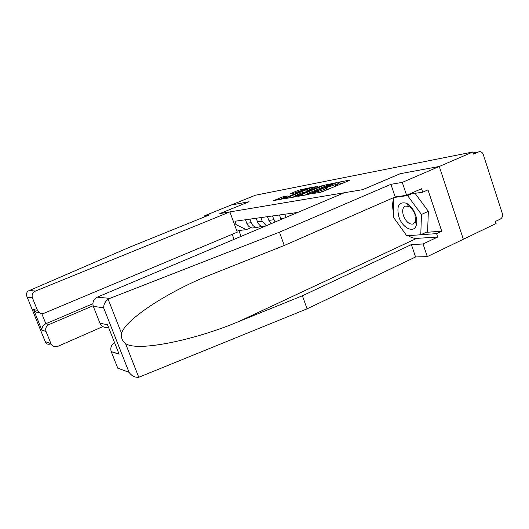 <?xml version="1.0" encoding="UTF-8"?>
<svg xmlns="http://www.w3.org/2000/svg" width="529" height="529" viewBox="0 0 529 529"><rect width="100%" height="100%" fill="white"/><g stroke="black" fill="none" stroke-linecap="round" stroke-linejoin="round"><path stroke-width="0.79" d="M311.052 193.786L320.118 192.43L322.538 191.637L349.233 180.508L349.735 180.085L339.803 181.989L337.647 182.842L339.711 182.505C340.253 182.571 339.473 183.054 337.363 183.953L324.707 188.112L326.162 188.126C326.717 188.198 325.904 188.701 323.722 189.627L311.052 193.786M283.266 196.676L273.394 200.689L284.589 198.388L310.378 187.636L298.766 190.142L289.753 193.964L293.774 193.23L306.278 188.86L304.294 190.017L287.829 196.795L281.633 198.752L287.24 195.961L283.266 196.676L283.597 197.588M117.742 350.707L119.111 354.172L111.255 351.732L117.755 368.164L129.056 372.323C131.668 375.94 134.902 377.587 138.77 377.27L307.091 308.824L415.582 256.962L427.306 256.605L463.338 239.267L439.268 166.463L400.155 173.717L362.669 189.66L219.885 213.577L249.073 201.728L231.034 205.073L255.408 195.227L472.886 151.982L473.567 154.091L478.685 151.876L473.204 152.96L478.712 151.869M478.685 151.876L479.836 151.644C481.463 151.77 482.62 152.775 483.321 154.653L502.292 213.405C502.9 215.991 502.279 217.875 500.414 219.052L495.428 221.446L496.096 223.509L463.338 239.267L439.268 166.463L472.886 151.982M298.402 195.928L297.781 196.385L307.739 194.619L310.08 193.852L336.98 182.545L324.065 185.315L298.402 195.928L298.515 196.252M294.706 196.927L285.31 198.587L285.951 198.144L311.059 187.795L317.598 186.254L306.668 190.896L305.907 191.346L308.843 190.817L323.497 185.117L294.706 196.927M292.147 213.207L292.643 214.589M285.878 217.452L284.734 214.245M279.457 214.986L281.097 219.469M275.067 222.021L272.468 215.971M267.489 216.665L268.831 220.381L271.06 223.714M266.305 225.724L262.212 221.248L260.89 217.591M256.181 218.252L257.497 221.863C258.602 224.613 260.486 226.233 263.138 226.743L263.753 226.802M261.749 226.372L256.81 227.483C254.191 226.987 252.333 225.387 251.235 222.683L249.946 219.132M245.489 219.753L246.772 223.271C247.856 225.936 249.695 227.516 252.293 228.006L255.454 227.642M234.664 224.951L236.265 224.746L246.316 229.652L238.916 230.499L241.079 236.384M297.801 212.413L234.975 221.228L236.265 224.746M251.011 227.675L246.316 229.652M238.916 230.499L236.397 229.659M326.796 189.865L326.248 188.364M329.276 188.833L326.605 189.389M340.319 184.231L339.797 182.736M342.541 183.298L340.147 183.761M307.071 194.269L305.088 195.089M308.85 193.931L333.925 183.57L325.084 186.268L309.538 192.708C307.356 193.634 306.529 194.136 307.051 194.216L308.85 193.931L308.969 194.269M292.491 197.317L293.932 196.722M295.962 195.32L293.873 196.557L300.307 194.533L307.032 191.617L301.874 192.873L295.962 195.32M281.712 198.964L280.588 199.426M109.82 298.389L108.147 299.275C105.106 301.609 103.618 304.453 103.684 307.812L93.309 306.364C92.231 302.238 93.56 299.169 97.29 297.159L109.82 298.389L279.464 232.158L390.924 184.323L402.265 182.406L439.268 166.463L400.274 173.697L362.788 189.64L344.392 192.721L97.29 297.159M425.977 232.35L441.755 231.193L427.961 189.878L422.704 192.199L421.54 188.741L406.616 195.3L395.209 196.94L284.265 245.482L204.082 277.361C161.709 295.321 124.07 321.328 121.604 333.541C120.91 337.621 122.212 340.941 125.512 343.5C136.568 351.983 193.369 340.709 238.784 321.533L302.383 295.777L411.383 244.59L423.041 243.968L437.708 237.038L416.68 238.381C413.982 238.519 411.145 237.607 408.17 235.65M284.265 245.482L279.464 232.158M406.616 195.3L402.265 182.406M395.209 196.94L390.924 184.323M111.255 351.732L111.209 351.613C110.144 347.824 111.262 344.829 114.555 342.62M441.755 231.193L436.57 233.633L437.708 237.038M427.306 256.605L423.041 243.968M415.582 256.962L411.383 244.59M307.091 308.824L302.383 295.777M108.452 327.14C104.583 328.092 101.76 326.777 99.968 323.206L93.368 306.529M404.533 232.7L396.902 222.087M393.589 213.015C392.287 207.375 392.333 202.521 393.735 198.448M422.704 192.199L409.221 194.156M420.886 234.724L436.57 233.633M99.968 323.206L107.506 324.76L108.478 327.22M51.055 343.896L49.66 344.181C47.306 344.505 45.818 343.645 45.216 341.595L50.969 343.705C52.45 346.488 54.718 347.374 57.787 346.369L102.877 326.605M229.877 211.904L35.443 291.069C32.6 292.55 31.588 294.812 32.401 297.86L37.447 310.331C38.948 313.148 41.249 314.081 44.35 313.122L237.316 232.158L229.877 211.904L219.826 213.584L249.014 201.741L231.034 205.073L204.611 215.739L204.974 216.711M32.448 297.979L27.144 297.126C25.994 294.679 26.324 292.663 28.13 291.062L130.061 247.003L209.352 214.946L204.611 215.739M46.023 331.491L41.923 330.142C41.738 327.358 43.047 325.216 45.851 323.728L48.979 324.568C46.155 326.095 45.163 328.37 45.983 331.399L50.969 343.705M48.979 324.568L93.117 305.762M234.056 239.353L232.198 234.307M41.718 313.512L45.851 323.728L92.866 303.745M39.655 312.851C36.951 312.818 34.921 311.713 33.552 309.538L37.447 310.331M415.662 215.078C413.546 209.332 410.451 205.378 406.378 203.222C398.859 201.489 396.36 206.032 398.873 216.85C402.318 228.032 414.062 233.851 416.33 225.116C417.13 222.266 416.912 218.92 415.662 215.078M414.974 214.443C413.539 210.535 411.43 207.844 408.646 206.363L405.141 206.098C402.595 207.632 402.033 210.826 403.455 215.68C406.087 221.929 409.367 224.706 413.275 223.998L415.43 221.287L414.974 214.443M415.047 193.31L428.358 211.322L427.597 231.596L420.786 234.77L406.722 235.749L393.543 217.419L393.741 197.582M393.86 197.529L407.561 195.571L421.441 214.463L420.786 234.77M411.542 193.819L407.561 195.571M428.358 211.322L421.441 214.463M257.497 221.863L262.212 221.248M268.831 220.381L273.824 219.733M280.833 218.814L283.471 218.47M246.772 223.271L251.235 222.683M314.074 193.502L313.915 193.032M321.969 191.862L321.506 190.546M324.191 190.949L323.722 189.627M326.962 189.303L326.353 187.577M328.198 189.078L327.59 187.345M335.637 186.182L335.174 184.859M337.819 185.269L337.363 183.953M340.398 183.702L339.803 181.989M312.864 193.713L312.705 193.25M324.482 186.512L324.065 185.315M326.704 185.626L326.333 184.568M307.766 194.612L307.607 194.156M311.455 188.919L311.059 187.795M313.591 188.04L313.254 187.074M306.231 191.749L306.079 191.326M308.989 191.214L308.843 190.817M299.143 191.194L298.766 190.142M301.213 190.367L300.889 189.442M281.58 198.593L281.15 197.377M108.147 299.275L121.604 333.541M125.512 343.5L138.77 377.27M129.043 372.297L103.704 307.977M107.506 324.76L119.111 354.172M416.68 238.381L238.784 321.533M27.21 297.245L45.216 341.595M33.552 309.538L41.936 330.215L33.539 309.525M29.174 290.454L35.443 291.069M252.293 228.006L256.81 227.483M263.138 226.743L264.189 226.617M307.223 194.712L307.051 194.216M306.066 191.782L305.907 191.346M294.045 197.046L293.873 196.557M281.798 199.208L281.633 198.752M306.463 189.375L306.331 189.018M111.209 351.613L119.025 354.033M93.309 306.364L103.684 307.812M129.056 372.323L103.697 307.951M45.983 331.399L41.923 330.142M27.144 297.126L32.401 297.86M408.646 206.363L406.378 203.222M415.43 221.287L416.33 225.116"/></g></svg>
